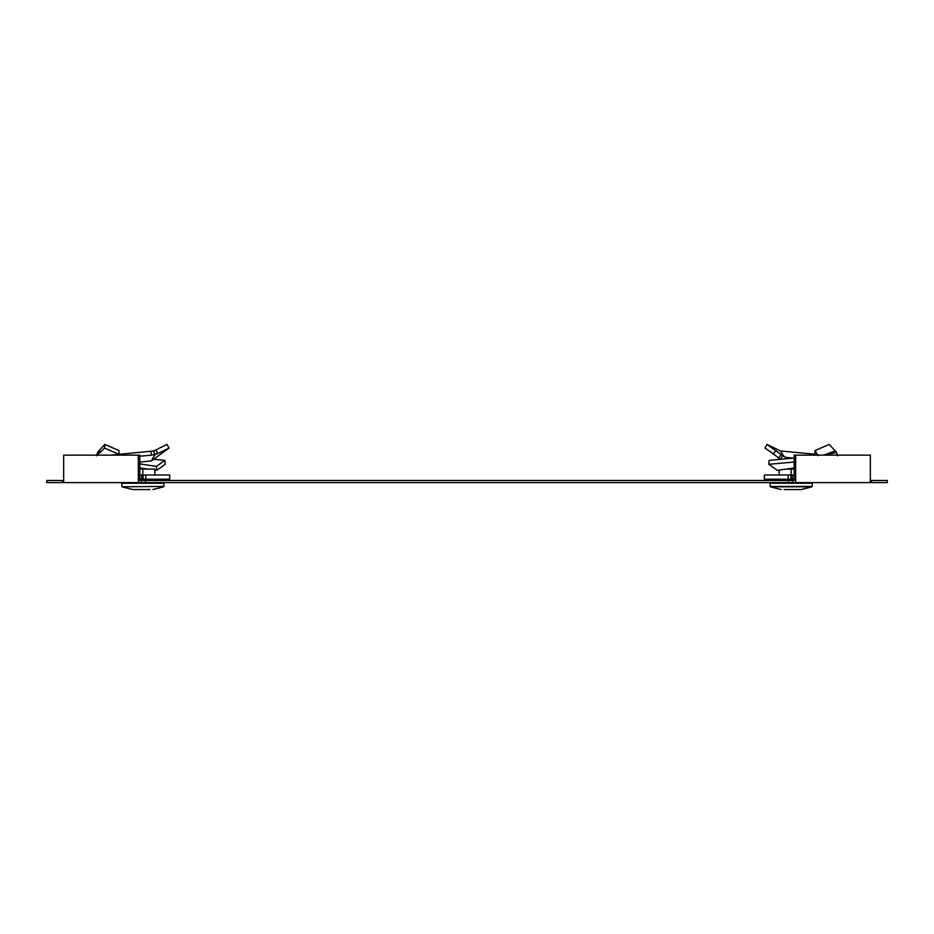 <?xml version="1.0" encoding="UTF-8"?>
<svg xmlns="http://www.w3.org/2000/svg" width="934" height="934" viewBox="0 0 934 934"><rect width="100%" height="100%" fill="white"/><g stroke="black" fill="none" stroke-linecap="round" stroke-linejoin="round"><path stroke-width="1.4" d="M63.664 480.485L46.7 480.485L46.7 482.586L887.3 482.586L887.3 480.485L870.336 480.485M870.336 482.586L870.336 455.138L794.169 455.138L794.169 480.485L139.831 480.485L139.831 455.138L63.664 455.138L63.664 482.586M141.326 480.485L141.326 482.586M871.457 480.485L871.457 482.586M62.543 480.485L62.543 482.586M145.435 480.485L145.435 482.586M788.565 480.485L788.565 482.586M792.674 480.485L792.674 482.586M795.663 455.138L795.663 482.586M138.337 455.138L138.337 482.586M139.831 462.132L151.378 460.894L169.031 448.098L157.834 453.562L155.885 449.908L153.561 450.97L111.006 455.138M155.885 449.908L166.941 444.444L169.031 448.098M169.696 479.212L169.696 474.986L145.797 474.986L145.797 479.212L169.696 479.212M143.077 479.212L143.077 474.986L141.594 474.986L141.594 479.212L145.797 479.212M143.077 474.986L145.797 474.986M139.831 474.309L139.831 474.986L141.594 474.986M141.594 479.212L139.831 479.212M157.834 453.562L151.542 455.185L150.934 451.239M151.542 455.185L139.831 456.212M151.378 460.894L154.892 454.881M163.882 486.427L163.94 483.228L121.7 483.228L121.98 486.789L163.882 486.427L121.98 486.789L132.745 489.556L149.942 489.556M142.82 474.986L142.82 469.078L154.764 469.078L154.939 474.986M142.82 469.078L139.831 469.078M817.705 455.138L815.09 450.503L829.159 444.444L836.152 451.834L834.856 452.943L822.994 455.138M824.255 454.975L834.938 450.97M817.659 454.601L818.137 455.687M794.169 469.265L794.169 467.946L777.321 470.339L768.787 464.315L769.184 460.357L794.169 458.034M794.169 474.309L794.169 474.986L792.406 474.986L792.406 479.212L794.169 479.212M792.406 479.212L790.923 479.212L790.923 474.986L792.406 474.986M788.203 474.986L764.304 474.986L764.304 479.212L788.203 479.212L788.203 474.986L790.923 474.986M788.203 479.212L790.923 479.212M815.966 455.138L814.845 453.807L815.09 450.503M835.848 452.453L835.428 451.239M794.169 462.026L768.787 464.315M784.058 489.556L801.255 489.556L812.02 486.789L770.352 486.789L781.104 489.556L770.352 486.789L770.06 483.228L812.3 483.228L812.253 486.427L770.118 486.427M779.061 474.986L779.213 470.047M791.18 474.986L791.18 469.078L786.089 469.078M794.169 469.078L791.18 469.078M118.781 454.239L104.596 448.098L98.969 453.562L99.763 449.908L97.848 451.834L96.412 455.827M119.155 453.807L118.91 450.503L104.841 444.444L99.763 449.908M165.213 464.315L164.816 460.357L156.48 466.405L156.678 470.339L165.213 464.315M139.831 467.946L147.911 469.078M154.787 470.047L156.678 470.339M156.48 466.405L139.831 463.894M104.596 448.098L104.841 444.444M98.969 453.562L97.218 455.185L98.572 451.239M153.631 459.283L164.816 460.357M98.642 455.138L97.953 454.881L99.074 450.947M781.139 454.601L782.575 455.687L780.31 459.236L778.512 457.905L781.139 454.601L767.059 444.444L780.439 450.97L815.219 454.239M782.575 455.687L784.42 457.041L780.439 450.97M785.809 458.781L786.3 457.333L792.709 458.162M786.3 457.333L784.42 457.041M778.512 457.905L773.375 453.807L776.002 450.503M773.375 453.807L764.969 448.098L767.059 444.444M154.951 454.858L153.608 450.947M126.475 482.586L126.464 483.228M163.648 486.789L152.896 489.556L163.648 486.789M159.095 479.212L159.119 480.485M159.154 482.586L159.165 483.228M836.152 451.834L837.588 455.827M807.525 482.586L807.536 483.228M812.253 486.427L801.255 489.556M774.905 479.212L774.881 480.485M774.846 482.586L774.835 483.228M121.98 486.789L132.745 489.556M775.675 455.699L770.013 451.542"/></g></svg>
